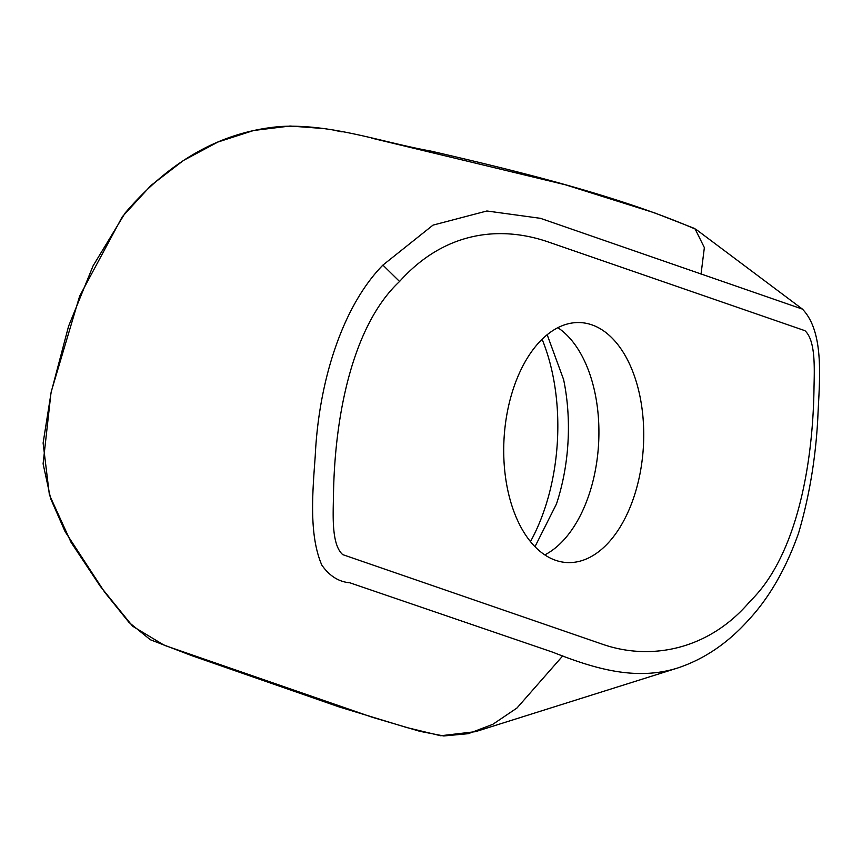 <?xml version="1.0" encoding="UTF-8"?>
<svg xmlns="http://www.w3.org/2000/svg" width="862" height="862" viewBox="0 0 862 862"><rect width="100%" height="100%" fill="white"/><g stroke="black" fill="none" stroke-linecap="round" stroke-linejoin="round"><path stroke-width="1.29" d="M589.533 324.112A120.163 69.779 93.3 0 0 580.611 322.603A120.163 69.779 93.3 0 0 504.054 438.575A120.163 69.779 93.3 0 0 566.84 562.541A120.163 69.779 93.3 0 0 642.804 454.306A120.163 69.779 93.3 0 0 589.533 324.112M399.569 281.486C353.215 324.694 334.348 414.353 333.443 497.643C333.012 517.34 331.784 545.107 342.764 554.643L603.163 644.474C652.081 661.208 709.803 649.086 750.134 601.202C795.249 557.563 812.985 468.928 814.019 387.06C814.45 367.578 815.571 340.328 804.914 330.674L547.564 241.716C498.829 225.187 443.952 231.953 399.569 281.486L382.9 265.108L433.026 225.122L486.89 210.985L540.485 218.334L802.447 309.113C825.031 332.743 819.342 381.306 817.779 418.523C815.646 458.562 809.246 496.738 798.589 533.061C786.133 568.327 769.691 597.043 749.272 619.207C728.368 642.761 704.599 658.988 677.952 667.91C635.445 681.443 593.293 668.222 552.822 652.222L349.864 582.787C338.744 581.85 329.392 575.935 321.795 565.052C308.822 534.849 312.572 492.622 315.223 456.181C318.8 380.034 342.979 305.827 382.814 265.194M677.952 667.91L475.49 731.666L440.719 735.749L406.853 727.571L339.262 706.969L191.612 655.605L150.333 639.744L129.009 622.418L104.755 592.302L65.049 531.509L50.686 498.764L43.1 463.821L50.966 393.04L68.561 326.256L93.042 265.916L125.162 212.979C170.31 160.181 222.148 131.358 280.689 126.498C331.396 123.719 381.123 142.133 430.946 151.109C526.208 173.025 622.062 197.269 696.14 229.454L802.447 309.113M562.832 655.788L516.984 708.004L492.805 724.317L468.26 733.691L443.768 735.965L419.772 731.299L372.395 717.303L164.276 645.272L132.64 626.232L100.251 586.246L71.061 542.338L49.382 494.777L43.111 443.025L51.267 391.574L79.649 296.119L122.296 216.739L151.012 185.427L183.498 160.44L217.946 142.025L253.687 130.485L290.041 126.035L326.364 128.74M334.456 130.313L342.095 131.897M371.414 138.071L565.407 184.791L654.29 212.763L694.944 228.613L704.362 247.599L701.032 274.17M530.475 541.584A159.265 92.493 93.3 0 0 542.09 339.251M544.795 554.88A120.163 69.779 93.3 0 0 598.584 443.995A120.163 69.779 93.3 0 0 557.843 327.689M534.99 546.68L556.443 504.033A148.145 86.028 93.3 0 0 563.597 379.539L547.165 334.715"/></g></svg>
